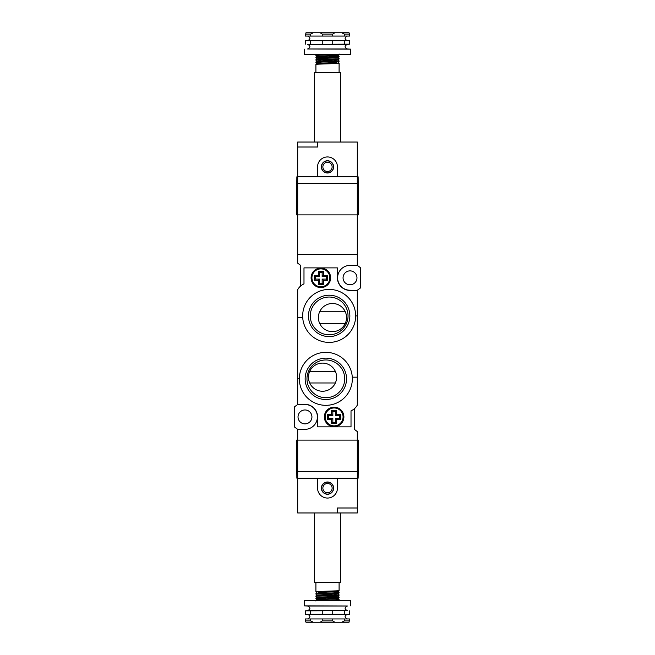 <?xml version="1.0" encoding="UTF-8"?>
<svg xmlns="http://www.w3.org/2000/svg" width="655" height="655" viewBox="0 0 655 655"><rect width="100%" height="100%" fill="white"/><g stroke="black" fill="none" stroke-linecap="round" stroke-linejoin="round"><path stroke-width="0.98" d="M302.716 317.569L297.697 317.569L297.697 289.625A13.247 13.247 0 0 1 303.985 283.893L303.985 267.887L337.431 267.887L337.431 277.826A12.584 12.584 0 0 0 350.024 290.411L357.302 290.411L350.024 290.239A12.42 12.42 0 0 1 337.603 277.826A12.42 12.42 0 0 1 350.024 265.406L357.302 265.406L357.302 254.639L297.697 254.639L357.302 254.639L357.302 214.897L297.697 214.897L357.302 214.897L357.302 183.433L297.697 183.433L297.697 214.897L296.437 214.897L296.862 176.817L357.302 176.817L357.302 142.037L317.569 142.037L317.569 147.007L317.569 142.037L297.697 142.037L297.697 183.433M300.678 285.973L300.678 265.406L297.697 263.171L297.697 214.897M304.976 423.875A6.951 6.951 0 0 0 311.002 413.444A6.951 6.951 0 0 0 298.958 413.444A6.951 6.951 0 0 0 304.976 423.875M350.024 284.778A6.951 6.951 0 0 0 356.042 274.347A6.951 6.951 0 0 0 343.998 274.347A6.951 6.951 0 0 0 350.024 284.778M352.284 377.174L357.302 377.174L357.302 405.118A13.247 13.247 0 0 1 351.014 410.849L351.014 426.855L317.569 426.855L317.569 416.916A12.584 12.584 0 0 0 304.976 404.331L297.697 404.331L304.976 404.495A12.42 12.42 0 0 1 317.397 416.916A12.42 12.42 0 0 1 304.976 429.336L297.697 429.336L297.697 440.103L357.302 440.103L297.697 440.103L297.697 471.567L357.302 471.567L357.302 440.103L358.563 440.103L358.138 478.183L297.697 478.183L297.697 512.963L337.431 512.963L337.431 507.993L337.431 512.963L357.302 512.963L357.302 471.567M354.322 408.769L354.322 429.336L357.302 431.571L357.302 440.103M335.36 371.385L309.709 371.385M345.291 311.772L319.64 311.772M309.709 382.97L335.36 382.97M319.64 323.357L345.291 323.357M297.697 404.495L294.717 406.649L294.717 427.183L297.697 429.336M357.302 290.239L360.283 288.094L360.283 267.559L357.302 265.406M322.866 166.878A4.634 4.634 0 0 0 329.817 170.889A4.634 4.634 0 0 0 329.817 162.866A4.634 4.634 0 0 0 322.866 166.878M321.54 166.878A5.96 5.96 0 0 1 330.48 161.711A5.96 5.96 0 0 1 330.48 172.044A5.96 5.96 0 0 1 321.54 166.878M321.376 166.878A6.124 6.124 0 0 0 330.562 172.183A6.124 6.124 0 0 0 330.562 161.572A6.124 6.124 0 0 0 321.376 166.878M297.697 147.007L317.569 147.007L297.697 147.007M297.697 176.817L317.569 176.817L317.569 166.878A9.931 9.931 0 0 1 327.5 156.946A9.931 9.931 0 0 1 337.431 166.878L337.431 176.817L357.302 176.817L357.302 183.433M314.58 142.037L314.58 72.492L340.42 72.492L340.42 142.037M320.876 60.776L320.876 59.752M316.905 63.412L315.906 64.419C315.12 64.034 339.74 63.65 339.094 63.257L339.094 72.492M316.905 63.437L315.915 62.086C315.12 61.717 339.74 61.333 339.094 60.94L339.085 61.283C339.74 61.668 315.12 62.053 315.906 62.43L320.876 62.782M339.085 61.283L338.095 62.274L339.085 63.248L334.124 62.905M320.876 62.454L317.053 62.266M315.906 60.113L315.915 59.769C315.12 59.4 339.74 59.015 339.094 58.622L339.085 58.966C339.74 59.343 315.12 59.736 315.906 60.113L316.905 61.12M339.094 60.94L338.095 59.932M320.876 60.137L317.053 59.949M334.124 60.915L337.947 61.111M316.905 56.453L315.906 57.46C315.12 57.083 339.74 56.698 339.094 56.305L339.094 56.633C339.74 57.026 315.12 57.411 315.906 57.796L316.905 58.803L315.915 59.769M339.094 56.633L338.095 57.64M339.094 58.622L338.095 57.615M320.876 57.82L317.053 57.632M339.094 53.98L339.085 54.324C339.74 54.709 315.12 55.094 315.906 55.47L316.905 56.477M315.906 55.47L335.704 54.275M339.094 56.305L338.095 55.298L339.085 54.324M338.062 55.323L316.93 56.453M338.062 57.64L316.93 58.77M338.062 59.957L316.93 61.095M329.956 61.775L336.695 62.462L316.93 63.412M316.938 63.437L320.876 63.756M334.124 407.975A8.941 8.941 0 0 0 326.378 421.386A8.941 8.941 0 0 0 341.869 421.386A8.941 8.941 0 0 0 334.124 407.975M320.876 268.877A8.941 8.941 0 0 0 313.131 282.297A8.941 8.941 0 0 0 328.622 282.297A8.941 8.941 0 0 0 320.876 268.877M336.604 377.174A14.074 14.074 0 0 0 315.497 364.991A14.074 14.074 0 0 0 315.497 389.365A14.074 14.074 0 0 0 336.604 377.174M346.544 317.569A14.074 14.074 0 0 0 325.429 305.377A14.074 14.074 0 0 0 325.429 329.752A14.074 14.074 0 0 0 346.544 317.569M334.124 426.692A9.768 9.768 0 0 0 342.581 412.036A9.768 9.768 0 0 0 325.666 412.036A9.768 9.768 0 0 0 334.124 426.692M320.876 287.594A9.768 9.768 0 0 0 329.334 272.938A9.768 9.768 0 0 0 312.419 272.938A9.768 9.768 0 0 0 320.876 287.594M329.154 334.787A18.88 18.88 0 0 0 345.504 306.466A18.88 18.88 0 0 0 312.812 306.466A18.88 18.88 0 0 0 329.154 334.787M329.154 336.604A20.698 20.698 0 0 1 311.231 305.558A20.698 20.698 0 0 1 347.084 305.558A20.698 20.698 0 0 1 329.154 336.604M325.846 397.708A18.88 18.88 0 0 0 342.188 369.395A18.88 18.88 0 0 0 309.496 369.395A18.88 18.88 0 0 0 325.846 397.708M325.846 399.534A20.698 20.698 0 0 1 307.915 368.487A20.698 20.698 0 0 1 343.769 368.487A20.698 20.698 0 0 1 325.846 399.534M325.846 352.341A26.495 26.495 0 0 0 302.897 392.083A26.495 26.495 0 0 0 348.787 392.083A26.495 26.495 0 0 0 325.846 352.341M329.154 289.412A26.495 26.495 0 0 0 306.212 329.154A26.495 26.495 0 0 0 352.103 329.154A26.495 26.495 0 0 0 329.154 289.412M323.357 271.203L323.357 275.337L327.5 275.337L327.5 280.307L323.357 280.307L323.357 284.45L318.395 284.45L318.395 280.307L314.253 280.307L314.253 275.337L318.395 275.337L318.395 271.203L323.357 271.203L322.154 272.406L322.154 276.541L323.357 275.337M297.697 404.331L297.697 378.836L299.351 378.836M357.302 290.411L357.302 315.906L355.649 315.906M357.302 377.174L357.302 315.906M297.697 317.569L297.697 378.836M327.5 419.405L331.643 419.405L331.643 423.539L336.604 423.539L336.604 419.405L340.747 419.405L340.747 414.435L336.604 414.435L336.604 410.292L331.643 410.292L331.643 414.435L327.5 414.435L327.5 419.405L328.704 418.193L332.846 418.193L331.643 419.405M322.154 276.541L326.296 276.541L327.5 275.337M323.357 280.307L322.154 279.104L326.296 279.104L326.296 276.541M326.296 279.104L327.5 280.307M322.154 279.104L322.154 283.238L323.357 284.45M314.253 280.307L315.456 279.104L319.599 279.104L319.599 283.238L322.154 283.238M319.599 283.238L318.395 284.45M319.599 279.104L318.395 280.307M315.456 279.104L315.456 276.541L314.253 275.337M315.456 276.541L319.599 276.541L318.395 275.337M318.395 271.203L319.599 272.406L319.599 276.541M319.599 272.406L322.154 272.406M328.704 418.193L328.704 415.638L327.5 414.435M328.704 415.638L332.846 415.638L331.643 414.435M336.604 410.292L335.401 411.504L332.846 411.504L332.846 415.638M332.846 411.504L331.643 410.292M335.401 411.504L335.401 415.638L336.604 414.435M335.401 415.638L339.544 415.638L340.747 414.435M336.604 419.405L335.401 418.193L339.544 418.193L339.544 415.638M339.544 418.193L340.747 419.405M335.401 418.193L335.401 422.336L336.604 423.539M335.401 422.336L332.846 422.336L331.643 423.539M332.846 418.193L332.846 422.336M332.134 488.122A4.634 4.634 0 0 0 325.183 484.11A4.634 4.634 0 0 0 325.183 492.134A4.634 4.634 0 0 0 332.134 488.122M333.46 488.122A5.96 5.96 0 0 1 324.52 493.289A5.96 5.96 0 0 1 324.52 482.956A5.96 5.96 0 0 1 333.46 488.122M333.624 488.122A6.124 6.124 0 0 0 324.438 482.817A6.124 6.124 0 0 0 324.438 493.428A6.124 6.124 0 0 0 333.624 488.122M357.302 507.993L337.431 507.993L357.302 507.993M357.302 478.183L337.431 478.183L337.431 488.122A9.931 9.931 0 0 1 327.5 498.054A9.931 9.931 0 0 1 317.569 488.122L317.569 478.183L297.697 478.183L297.697 471.567M340.42 512.963L340.42 582.508L314.58 582.508L314.58 512.963M334.124 594.224L334.124 595.248M338.095 591.588L339.094 590.581C339.88 590.966 315.26 591.35 315.906 591.743L315.906 582.508M338.095 591.563L339.085 592.914C339.88 593.283 315.26 593.667 315.906 594.06L315.915 593.717C315.26 593.332 339.88 592.947 339.094 592.57L334.124 592.218M315.915 593.717L316.905 592.726L315.915 591.752L320.876 592.095M334.124 592.546L337.947 592.734M339.094 594.887L339.085 595.231C339.88 595.6 315.26 595.984 315.906 596.377L315.915 596.034C315.26 595.657 339.88 595.264 339.094 594.887L338.095 593.88M315.906 594.06L316.905 595.067M334.124 594.863L337.947 595.051M338.095 598.547L339.094 597.54C339.88 597.917 315.26 598.302 315.906 598.695L315.906 598.367C315.26 597.974 339.88 597.589 339.094 597.204L338.095 596.197L339.085 595.231M315.906 598.367L316.905 597.36M315.906 596.377L316.905 597.385M334.124 597.18L337.947 597.368M315.906 601.02L315.915 600.676C315.26 600.291 339.88 599.906 339.094 599.53L338.095 598.523M339.094 599.53L319.296 600.725M315.906 598.695L316.905 599.702L315.915 600.676M316.938 599.677L338.07 598.547M316.938 597.36L338.07 596.23M316.938 595.043L338.07 593.905M325.044 593.225L318.305 592.538L338.07 591.588M338.062 591.563L334.124 591.244M357.302 176.817L358.138 176.817L358.563 214.897L357.302 214.897M347.371 40.7C344.383 39.153 344.383 37.605 347.371 36.058M307.629 48.978L347.371 48.978C344.383 47.43 344.383 45.883 347.371 44.343L307.629 44.343C310.617 45.883 310.617 47.43 307.629 48.978L350.679 49.15L350.679 54.275L304.321 54.275L304.321 49.15M347.371 44.343L349.68 44.172L349.68 40.7L344.432 40.7L344.432 44.172L307.629 44.343M349.68 36.058L349.68 34.076L349.68 36.058L305.32 36.058L305.991 32.75L313.368 32.75L310.568 34.076L305.32 34.076M349.009 32.75L349.68 34.076L344.432 34.076L341.632 32.75L349.009 32.75M349.68 44.172L344.432 44.172M347.371 48.978L350.679 49.15M322.252 34.076L320.123 32.75L334.877 32.75L332.748 34.076L322.252 34.076L322.252 36.058M320.123 32.75L313.368 32.75M341.632 32.75L334.877 32.75M310.568 36.058L310.568 34.076M332.748 36.058L332.748 34.076M344.432 34.076L344.432 36.058M305.32 44.172L305.32 40.7L344.432 40.7M310.568 44.172L310.568 40.7M322.252 40.7L322.252 44.172M332.748 44.172L332.748 40.7M297.697 478.183L296.862 478.183L296.437 440.103L297.697 440.103M307.629 614.3C310.617 615.847 310.617 617.395 307.629 618.942M347.371 606.022L307.629 606.022C310.617 607.57 310.617 609.117 307.629 610.657L347.371 610.657C344.383 609.117 344.383 607.57 347.371 606.022L304.321 605.85L304.321 600.725L350.679 600.725L350.679 605.85M307.629 610.657L305.32 610.828L305.32 614.3L310.568 614.3L310.568 610.828L347.371 610.657M305.32 618.942L305.32 620.924L305.32 618.942L349.68 618.942L349.009 622.25L341.632 622.25L344.432 620.924L349.68 620.924M305.991 622.25L305.32 620.924L310.568 620.924L313.368 622.25L305.991 622.25M305.32 610.828L310.568 610.828M307.629 606.022L304.321 605.85M332.748 620.924L334.877 622.25L320.123 622.25L322.252 620.924L332.748 620.924L332.748 618.942M334.877 622.25L341.632 622.25M313.368 622.25L320.123 622.25M344.432 618.942L344.432 620.924M322.252 618.942L322.252 620.924M310.568 620.924L310.568 618.942M349.68 610.828L349.68 614.3L310.568 614.3M344.432 610.828L344.432 614.3M332.748 614.3L332.748 610.828M322.252 610.828L322.252 614.3M334.124 62.593L334.124 61.627M315.906 64.419L315.906 72.492M339.085 58.966L338.095 59.957M315.915 62.086L316.905 61.087M315.915 55.135L316.905 54.136M320.876 592.407L320.876 593.373M339.094 590.581L339.094 582.508M315.915 596.034L316.905 595.043M339.085 592.914L338.095 593.913M339.085 599.865L338.095 600.864M307.629 36.058C310.617 37.605 310.617 39.153 307.629 40.7M347.371 618.942C344.383 617.395 344.383 615.847 347.371 614.3"/></g></svg>
